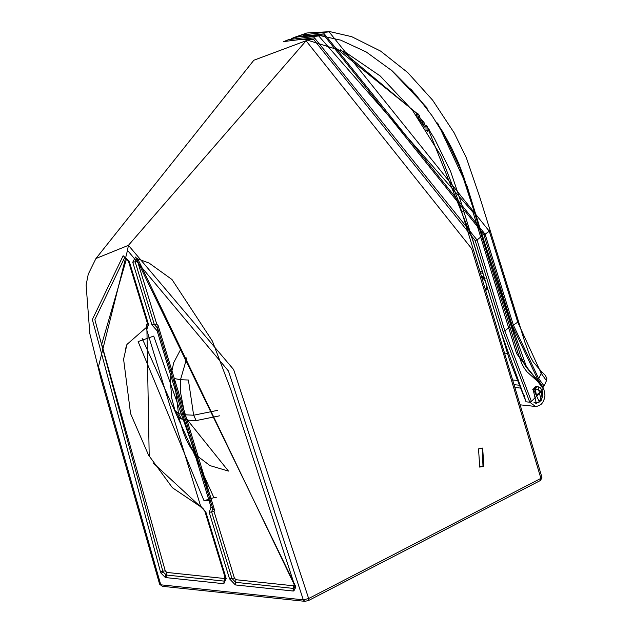 <?xml version="1.0" encoding="UTF-8"?>
<svg xmlns="http://www.w3.org/2000/svg" width="633" height="633" viewBox="0 0 633 633"><rect width="100%" height="100%" fill="white"/><g stroke="black" fill="none" stroke-linecap="round" stroke-linejoin="round"><path stroke-width="0.95" d="M288.561 39.665L320.575 35.685M283.726 41.572L314.427 37.782L477.068 240.018L481.729 236.133L474.093 211.208M296.758 39.784L313.746 39.586L475.169 240.556L502.982 331.383L504.841 330.869L477.068 240.018L475.169 240.556M335.229 47.435L419.608 115.491L419.774 117.54L424.047 122.573L425.107 125.168L426.959 126.014L472.867 240.318L500.679 331.138L526.047 401.813L509.557 359.979L460.99 202.141L450.649 171.519L434.491 138.635L426.705 126.133L425.107 125.168L424.822 126.299L426.033 126.125L426.041 125.595M517.723 352.272L521.624 363.263L524.353 368.287L526.941 371.753L539.561 383.163L543.715 388.472L544.981 395.119L544.435 398.624L542.718 402.509L540.843 404.669L536.665 406.473L535.463 406.449L529.758 402.208L502.982 331.383M487.307 288.078L486.548 287.991L487.133 287.532M485.123 278.765L483.604 278.433L484.182 277.919M425.036 125.231L423.596 121.702M482.789 273.361L480.51 272.878M487.291 288.023L485.835 290.27M484.229 278.061L481.27 275.355M486.793 289.724L487.853 289.874M480.004 271.217L482.259 271.636M504.643 353.072L507.397 353.372M524.282 395.609L524.369 396.163L524.282 395.609M428.683 129.156L428.335 129.543L429.459 129.884M429.261 130.058L427.433 131.735M419.647 116.179L419.774 117.54L417.566 117.105M416.577 115.752L419.307 116.512L418.737 117.596M418.271 118.094L422.235 121.536L424.3 126.861M426.009 129.488L426.033 126.125L426.587 125.967M517.05 380.401L512.675 379.998M524.433 396.677L526.047 401.813L529.758 402.208L531.419 401.464L543.415 389.01L516.568 353.554L473.12 212.435L474.101 211.232L459.938 167.887L445.023 136.538L432.046 115.744L415.778 94.633L392.262 70.936L366.206 51.953L340.744 40.156L320.44 35.67L299.045 36.524L291.552 38.558M516.568 353.554L517.715 352.233L509.913 326.897L504.841 330.869L531.419 401.464M533.041 389.073L537.947 386.344L541.199 400.626L536.293 403.356L533.041 389.073M535.914 403.039L535.344 403.142M538.05 386.644L537.227 386.328M535.447 386.85L537.773 386.589M539.063 401.211L533.793 390.015L535.194 388.551L541.88 391.724L540.606 399.637L539.063 401.211L539.134 402.145L536.009 403.047L533.991 402.374M418.318 118.157L423.96 126.339M481.634 276.542L485.013 280.609M486.658 285.989L485.638 289.613M426.824 107.246L427.33 109.596M436.026 121.971L437.822 123.403L467.257 186.695L481.911 234.368L511.701 325.402L526.553 367.021L541.674 385.355M526.553 367.021L525.612 366.507L535.304 377.893L536.151 378.273M539.403 382.126L538.81 382.482M537.211 379.673L535.494 379.768M546.453 380.71L541.199 373.272L517.739 322.157L513.371 325.109L538.754 378.692L541.199 373.272L541.294 371.31L545.258 375.298L546.849 378.376L546.477 380.662M253.255 60.942L253.833 60.238L307.567 40.172L253.841 60.246M159.611 584.18L162.309 586.3L159.611 584.18L101.351 380.37L89.831 333.599L86.12 285.079L88.256 274.192L95.955 258.501L128.428 245.335L306.095 40.813L471.593 248.555L499.714 341.092L500.244 339.644M127.486 250.359L98.487 366.586L160.766 584.805L303.302 599.831L308.651 598.533L233.632 369.561L128.428 245.335L127.486 250.359L228.466 371.025L303.302 599.831L304.853 601.326L308.461 600.567L540.653 480.36L541.935 477.29L473.397 249.726L458.078 200.012L440.829 155.655L412.526 110.379L380.235 76.007L345.009 51.93L307.567 40.172M540.147 480.407L540.906 478.39L499.714 341.092M483.857 466.26L479.727 467.091L478.532 448.9L482.67 448.069L483.857 466.26M479.284 467.027L482.979 466.165L482.219 448.037M295.674 587.345L293.862 590.969L293 591.008L235.349 584.932L229.542 578.847L209.206 512.319L211.034 507.12L157.126 330.79L151.888 324.848L132.74 262.204L135.525 257.053L295.31 585.747L295.674 587.345L294.97 586.111M148.518 324.492L146.69 329.69L200.598 506.02L205.836 511.962L226.171 578.491L223.829 583.713L166.17 577.636L165.237 577.407L161.011 573.15L160.386 571.52L92.339 319.546L123.142 255.748L129.369 261.848L148.518 324.492M204.032 500.727L138.121 341.598L153.692 336.091L211.762 500.086L204.032 500.727L213.922 497.673L142.14 338.402M216.549 497.807L213.922 497.673M219.611 415.81L196.175 420.581L187.574 420.146L228.466 471.079L209.966 465.603L196.99 455.752L190.723 447.911L186.244 439.626L183.333 432.181L178.656 416.918M181.679 419.054L178.49 413.626L184.82 414.765L180.342 391.479L180.5 379.713L188.412 380.022L193.635 415.224L184.82 414.765L187.574 420.146L181.679 419.054L179.582 417.827L174.945 410.437L178.49 413.626L174.178 378.518L180.5 379.713L186.846 357.78M196.175 420.581L193.635 415.224L217.617 410.358M135.525 257.053L136.744 258.493L149.056 263.043L171.994 279.525L212.395 341.084L230.736 389.43L272.443 517.264L294.646 585.446L294.867 587.44L293.839 588.374L293.862 590.969M294.891 587.329L293.285 588.397L235.634 582.328L231.963 578.443L229.542 578.847M132.74 262.204L137.575 261.405L156.723 324.056L158.155 325.671L214.547 510.111L214.041 511.519L234.384 578.048L231.963 578.443L211.62 511.915L212.791 508.615L157.641 328.226L154.31 324.452L135.153 261.801L136.704 258.478M125.16 257.259L126.529 258.747L101.699 344.344L165.253 570.839L166.748 572.422L224.399 578.499L224.984 577.059L204.649 510.53L153.328 463.103M200.598 506.02L205.147 511.614L225.49 578.143L225.657 580.16L224.114 581.11L223.829 583.713M224.399 578.499L224.114 581.11L166.463 575.033L163.219 572.224L165.862 574.883L165.237 577.407M160.386 571.52L162.816 571.18L163.219 572.224L161.011 573.15M318.787 36.01L473.12 212.435M313.746 39.586L314.427 37.782M481.729 236.149L509.913 326.881M483.604 278.433L481.618 276.494M485.653 289.661L486.548 287.991M481.27 271.399L480.423 272.594M464.021 212.015L461.663 211.644M500.679 331.138L500.663 330.743L500.679 331.138M416.016 115L417.733 113.434M417.915 113.267L417.796 114.367M424.965 127.882L424.822 126.299M426.666 130.517L428.335 129.543L426.895 130.873M514.075 384.698L519.06 385.173M514.906 387.475L520.326 388.045M543.328 388.306L543.415 389.01M541.199 400.626L540.748 400.578M533.793 390.015L532.638 389.2M541.88 391.724L536.325 394.842L535.194 388.551L534.268 387.507M540.606 399.637L540.606 400.396M489.309 230.088L489.285 231.203L485.107 234.21L513.371 325.109L512.137 325.449L537.749 379.404L538.754 378.692L544.087 385.964L542.948 387.087M537.749 379.404L542.703 386.708M512.137 325.449L483.841 234.574L323.779 35.005L303.666 35.757M390.965 69.812L426.444 107.206M467.233 186.118L467.257 186.695M481.879 233.775L481.911 234.368L481.879 233.775M436.675 122.699L442.696 131.696L451.558 147.829L458.703 163.417L463.752 176.9L510.791 324.943L511.701 325.402M541.215 371.247L533.342 362.108L530.193 356.514L524.789 341.947L518.467 321.287M517.841 320.986L517.739 322.157L489.285 231.203L329.081 31.84L330.07 31.666M483.841 234.574L485.107 234.21L324.238 33.802L294.282 37.402L306.87 32.987L329.991 31.65L351.687 36.667L380.575 51.075L407.731 72.566L432.616 100.149L454.114 132.764L466.331 157.752L479.561 196.475L518.474 321.311M291.623 38.534L293.949 37.537M299.472 35.353L329.081 31.84M307.994 600.59L308.651 598.533L540.906 478.39L541.286 476.942M519.566 407.628L520.01 406.172M295.31 585.747L294.163 584.425L138.279 259.981L136.894 258.517M234.384 578.048L235.919 579.717L293.57 585.794L293 591.008M235.919 579.717L235.349 584.932M214.041 511.519L209.206 512.319M214.547 510.111L211.034 507.12M158.155 325.671L157.126 330.79M156.723 324.056L151.888 324.848M137.575 261.405L138.279 259.981M149.206 456.282L146.824 324.476L147.331 323.067L128.183 260.416L126.529 258.747M293.57 585.794L294.163 584.425M123.142 255.748L124.828 257.243L94.863 319.633L162.816 571.18L165.253 570.839M128.776 261.128L129.369 261.848M125.112 257.259L128.681 261.5L147.837 324.151L147.987 326.09L146.761 327.079L146.69 329.69M146.824 324.476L146.761 327.079L126.94 344.447L125.287 349.685M205.242 511.242L205.836 511.962M225.577 577.771L226.171 578.491M166.748 572.422L166.17 577.636M202.948 508.188L203.217 508.916M288.893 39.531L284.106 41.422M340.601 49.785L419.339 115.586L419.726 116.583M485.622 290.405L487.988 289.036M416.245 115.309L418.168 114.082M520.104 404.827L535.463 406.449M536.618 386.423L537.67 386.573M534.948 402.976L535.937 403.039M539.134 402.145L540.946 400.301L542.196 397.746L542.639 392.531L541.832 389.881L540.25 387.76L537.726 386.581M426.919 109.018L426.31 107.444L410.69 88.905M525.612 366.507L520.967 356.854L510.791 324.943M535.304 377.893L539.648 382.577L539.696 381.652M546.461 380.694L544.079 385.972M95.955 258.501L253.817 60.277M162.309 586.3L304.853 601.326M180.001 350.674L173.711 362.669L170.182 378.771L171.757 398.292L174.953 410.477M126.932 344.463L123.593 359.212L130.572 413.594L148.518 455.072L172.437 487.758L201.666 507.421"/></g></svg>
